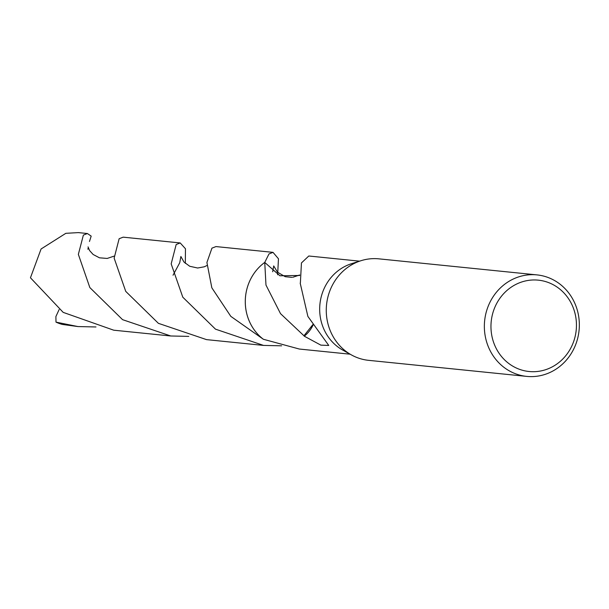 <?xml version="1.0" encoding="UTF-8"?>
<svg xmlns="http://www.w3.org/2000/svg" width="609" height="609" viewBox="0 0 609 609"><rect width="100%" height="100%" fill="white"/><g stroke="black" fill="none" stroke-linecap="round" stroke-linejoin="round"><path stroke-width="0.91" d="M526.694 376.392L368.605 360.338A51.004 47.456 -84.2 0 1 351.347 354.88A51.004 47.456 -84.2 0 1 327.056 319.588A51.004 47.456 -84.2 0 1 360.909 260.728A51.004 47.456 -84.2 0 1 378.905 258.848L536.993 274.895A51.004 47.456 -84.2 0 1 578.55 315.652A51.004 47.456 -84.2 0 1 526.694 376.392A51.004 47.456 -84.2 0 1 485.145 335.635A51.004 47.456 -84.2 0 1 536.993 274.895M351.347 354.88L342.677 350.038A46.756 43.505 -84.2 0 1 320.403 317.685A46.756 43.505 -84.2 0 1 351.439 263.727L360.909 260.728M575.741 316.84A45.903 42.714 -84.2 0 1 541.477 370.82A45.903 42.714 -84.2 0 1 491.669 334.821A45.903 42.714 -84.2 0 1 525.932 280.848A45.903 42.714 -84.2 0 1 575.741 316.84M350.114 354.194L299.354 349.041L263.37 339.266A46.756 43.505 -84.2 0 1 246.013 310.133A46.764 43.505 -84.2 0 1 264.74 262.418L268.995 253.938L273.015 252.362L215.974 246.576L211.947 248.145L206.915 262.487L211.841 287.821L230.803 316.353L263.37 339.266A46.764 43.505 -84.2 0 1 246.006 310.133A46.756 43.505 -84.2 0 1 264.748 262.426L279.919 275.778L299.689 275.474M359.561 261.154L308.793 256.001L301.447 262.943L300.389 282.804A46.756 43.505 95.8 0 0 300.199 283.155L307.88 316.414L328.761 345.455L320.859 345.136L304.272 336.176A46.756 43.505 -84.2 0 1 303.952 335.757L280.513 313.635L265.973 285.058L264.748 262.426M312.874 324.597L303.952 335.757M304.272 336.176A31.173 29.004 95.8 0 0 313.117 324.947M95.978 326.964L77.944 326.561L55.99 322.131L55.891 316.566L59.119 309.578M77.944 326.561L62.354 324.437A46.756 43.505 -84.2 0 1 55.99 322.131M281.632 345.813L263.568 345.417L215.487 329.157L182.799 297.2L171.175 263.887L176.176 244.521L180.211 242.945L185.471 248.761L185.319 263.37M180.211 242.945L123.163 237.16L119.136 238.728L114.142 258.125L125.736 291.376L158.401 323.333L206.527 339.624L263.568 345.417M188.79 336.389L170.764 335.985L122.569 319.664L89.843 287.562L78.355 254.379L83.372 235.097L87.391 233.529L91.183 236.117L89.47 241.491M87.391 233.529L78.363 232.608L65.833 233.323L41.077 248.99L30.45 277.78L63.176 312.371L113.723 330.192L170.764 335.985M273.015 252.362L278.458 258.764L277.635 274.804M264.74 262.426L264.74 262.418A46.764 43.513 -84.2 0 0 263.354 339.274M299.681 274.979L292.807 277.278M206.862 265.562L204.266 266.803L197.643 268.013L189.734 266.27L183.964 262.022L180.873 256.473L179.739 262.753L173.04 275.215M291.939 277.377L285.202 276.692L277.483 272.185L273.7 265.92L272.68 271.751M114.058 256.138L107.192 258.444L99.465 257.813L93.139 254.486L89.592 250.565L88.046 246.889M88.039 248.343L87.924 249.264"/></g></svg>

